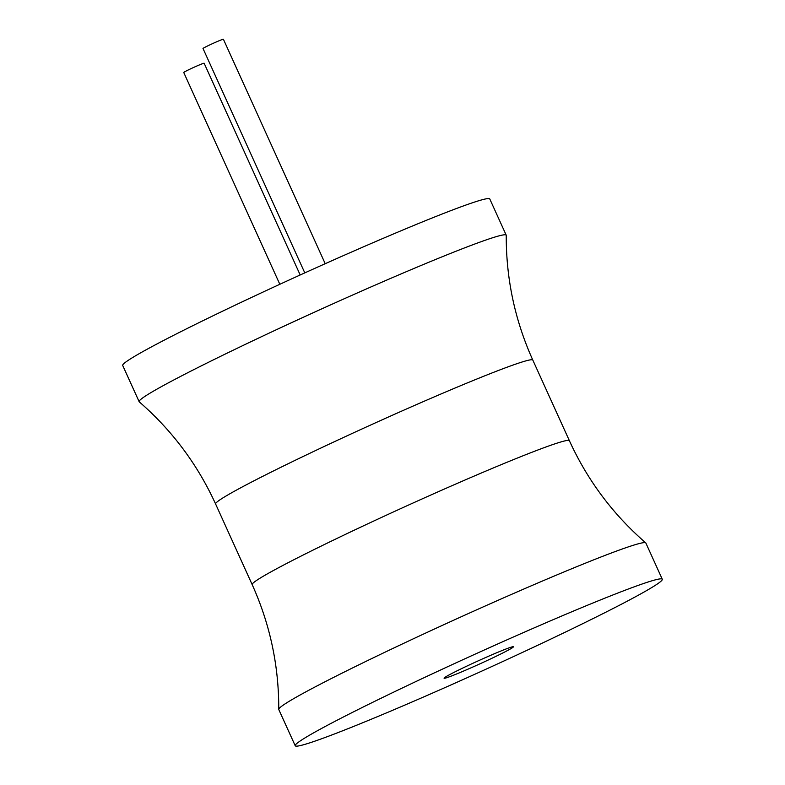 <?xml version="1.0" encoding="UTF-8"?>
<svg xmlns="http://www.w3.org/2000/svg" width="785" height="785" viewBox="0 0 785 785"><rect width="100%" height="100%" fill="white"/><g stroke="black" fill="none" stroke-linecap="round" stroke-linejoin="round"><path stroke-width="1.18" d="M532.819 360.099A174.162 7.87 -24.4 0 0 385.092 418.503A174.162 7.87 -24.4 0 0 215.6 503.99C197.516 464.406 172.072 430.366 139.259 401.851A201.529 9.106 -24.4 0 1 139.141 401.694L122.715 365.476A201.529 9.106 -24.4 0 1 318.838 266.557A201.529 9.106 -24.4 0 1 489.781 198.968L506.217 235.186A201.529 9.106 -24.4 0 1 506.246 235.372C506.089 278.842 514.95 320.417 532.819 360.099L569.4 440.728A174.162 7.87 155.6 0 0 421.663 499.132A174.162 7.87 155.6 0 0 252.181 584.619C270.05 624.301 278.911 665.876 278.753 709.346A201.529 9.106 155.6 0 0 278.783 709.532L295.219 745.75A201.529 9.106 155.6 0 0 466.162 678.161A201.529 9.106 155.6 0 0 662.285 579.242A201.529 9.106 155.6 0 0 491.332 646.83A201.529 9.106 155.6 0 0 295.219 745.75M139.141 401.694A201.529 9.106 -24.4 0 1 335.264 302.774A201.529 9.106 -24.4 0 1 506.217 235.186M662.285 579.242L645.859 543.024A201.529 9.106 155.6 0 0 645.741 542.867A201.529 9.106 155.6 0 0 474.905 610.612A201.529 9.106 155.6 0 0 278.753 709.346M481.126 659.537A38.063 1.717 -24.4 0 1 513.419 646.771A38.063 1.717 -24.4 0 1 476.377 665.454A38.063 1.717 -24.4 0 1 444.084 678.22A38.063 1.717 -24.4 0 1 481.126 659.537M304.796 272.886L203.011 48.503A11.196 0.51 -24.4 0 1 213.903 43.008A11.196 0.51 -24.4 0 1 223.401 39.25L325.216 263.701M279.823 284.288L183.739 72.485A11.196 0.51 -24.4 0 1 194.641 66.99A11.196 0.51 -24.4 0 1 204.139 63.232L300.184 274.976M215.6 503.99L252.181 584.619M569.4 440.728C587.484 480.302 612.928 514.352 645.741 542.867"/></g></svg>
